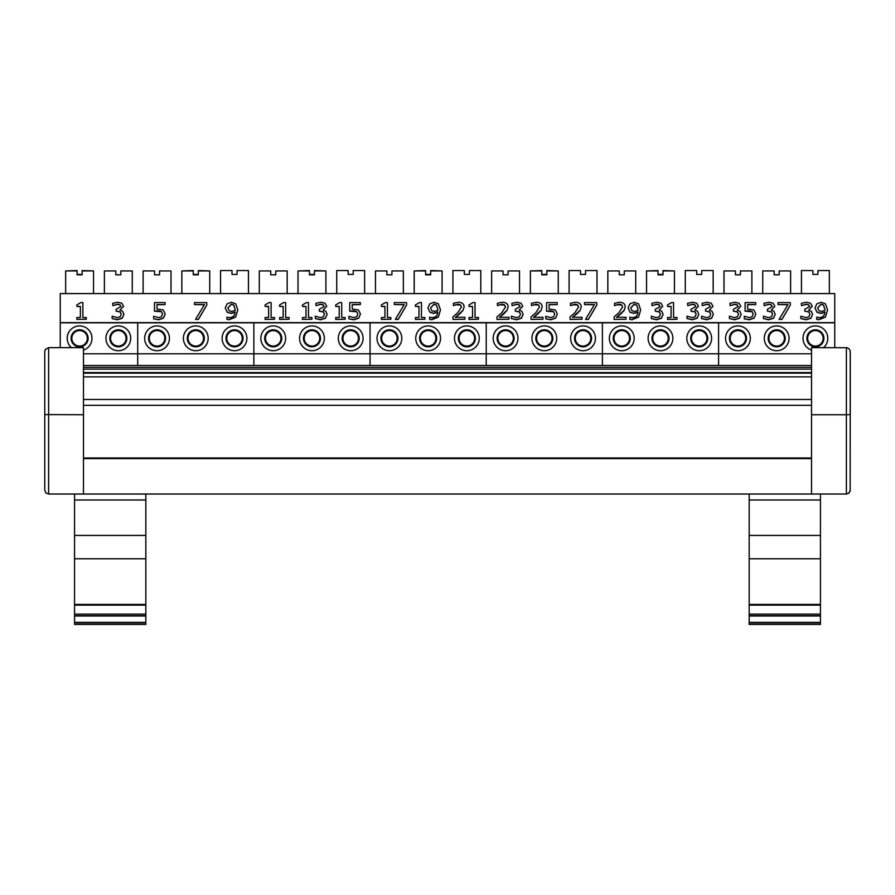 <?xml version="1.0" encoding="UTF-8"?>
<svg xmlns="http://www.w3.org/2000/svg" width="895" height="895" viewBox="0 0 895 895"><rect width="100%" height="100%" fill="white"/><g stroke="black" fill="none" stroke-linecap="round" stroke-linejoin="round"><path stroke-width="1.34" d="M811.519 365.518L83.481 365.518M811.519 376.873L83.481 376.873M811.519 399.483L83.481 399.483M811.519 405.323L83.481 405.323M811.519 494.029L846.815 494.006L848.796 493.19L850.149 491.019L850.25 351.522L849.4 349.106L847.241 347.741L811.519 347.652L811.519 494.029L83.481 494.029L83.481 347.652L48.621 347.652L45.343 349.464L44.75 351.522L44.75 414.598L44.75 351.522M820.435 558.771L749.171 558.771L749.171 624.453L820.435 624.453L820.435 499.992L749.171 499.992L749.171 494.029L145.829 494.029L145.829 499.992L74.565 499.992L74.565 624.453L145.829 624.453L145.829 499.992M850.25 351.522L850.25 414.598L846.379 414.743L846.379 494.029L849.12 492.899L850.25 490.158M811.519 414.743L846.379 414.743L846.379 347.652M83.481 494.029L48.621 494.029L48.621 347.652M83.481 414.743L44.75 414.598L44.75 490.158L45.88 492.899L48.621 494.029L45.88 492.899L44.75 490.158M820.435 499.992L820.435 494.029M749.171 499.992L749.171 558.771M820.435 535.434L749.171 535.434M820.435 616.006L749.171 616.006M749.171 624.453L820.435 624.453M145.829 535.434L74.565 535.434M145.829 558.771L74.565 558.771M145.829 616.006L74.565 616.006M74.565 494.029L74.565 499.992M829.341 293.594L829.341 270.547L817.918 270.547L817.918 274.418L812.884 274.418L812.884 270.547L801.45 270.547L801.45 293.594M811.519 350.09A12.396 12.396 0 0 1 816.71 325.993A12.396 12.396 0 0 1 823.557 347.652M823.143 338.321A7.742 7.742 0 0 0 811.519 331.609A7.742 7.742 0 0 0 811.519 345.022A7.742 7.742 0 0 0 823.143 338.321M83.481 353.805L137.696 353.805L137.696 365.518L137.696 353.805L253.867 353.805L253.867 365.518L253.867 353.805L370.049 353.805L370.049 365.518L370.049 353.805L486.231 353.805L486.231 365.518L486.231 353.805L602.402 353.805L602.402 365.518L602.402 353.805L718.584 353.805L718.584 365.518L718.584 322.826L834.755 322.826L834.755 347.652M60.245 347.652L60.245 322.826L137.696 322.826L137.696 353.805L137.696 322.826L253.867 322.826L253.867 353.805L253.867 322.826L370.049 322.826L370.049 353.805L370.049 322.826L486.231 322.826L486.231 353.805L486.231 322.826L602.402 322.826L602.402 353.805L602.402 322.826L718.584 322.826L718.584 353.805L811.519 353.805M789.066 338.321A12.396 12.396 0 0 1 770.472 349.05A12.396 12.396 0 0 1 770.472 327.581A12.396 12.396 0 0 1 789.066 338.321M750.334 338.321A12.396 12.396 0 0 1 731.752 349.05A12.396 12.396 0 0 1 731.752 327.581A12.396 12.396 0 0 1 750.334 338.321M751.889 293.594L751.889 270.939L740.467 270.939L740.467 274.81L735.433 274.81L735.433 270.939L723.999 270.939L723.999 293.594M790.609 293.594L790.609 270.939L779.187 270.939L779.187 274.81L774.153 274.81L774.153 270.939L762.73 270.939L762.73 293.594M784.412 338.321A7.742 7.742 0 0 1 772.799 345.022A7.742 7.742 0 0 1 772.799 331.609A7.742 7.742 0 0 1 784.412 338.321M745.692 338.321A7.742 7.742 0 0 1 734.068 345.022A7.742 7.742 0 0 1 734.068 331.609A7.742 7.742 0 0 1 745.692 338.321M713.158 293.594L713.158 270.547L701.736 270.547L701.736 274.418L696.702 274.418L696.702 270.547L685.279 270.547L685.279 293.594M711.615 338.321A12.396 12.396 0 0 1 693.021 349.05A12.396 12.396 0 0 1 693.021 327.581A12.396 12.396 0 0 1 711.615 338.321M706.96 338.321A7.742 7.742 0 0 0 695.348 331.609A7.742 7.742 0 0 0 695.348 345.022A7.742 7.742 0 0 0 706.96 338.321M672.883 338.321A12.396 12.396 0 0 1 654.301 349.05A12.396 12.396 0 0 1 654.301 327.581A12.396 12.396 0 0 1 672.883 338.321M634.163 338.321A12.396 12.396 0 0 1 615.57 349.05A12.396 12.396 0 0 1 615.57 327.581A12.396 12.396 0 0 1 634.163 338.321M635.707 293.594L635.707 270.939L624.285 270.939L624.285 274.81L619.25 274.81L619.25 270.939L607.828 270.939L607.828 293.594M663.005 270.939L674.438 270.939L663.005 270.547L663.005 274.81L657.97 274.81L657.97 270.547L646.548 270.939L657.97 270.939M674.438 293.594L674.438 270.939M646.548 293.594L646.548 270.939M668.241 338.321A7.742 7.742 0 0 1 656.617 345.022A7.742 7.742 0 0 1 656.617 331.609A7.742 7.742 0 0 1 668.241 338.321M629.509 338.321A7.742 7.742 0 0 1 617.897 345.022A7.742 7.742 0 0 1 617.897 331.609A7.742 7.742 0 0 1 629.509 338.321M596.987 293.594L596.987 270.547L585.554 270.547L585.554 274.418L580.519 274.418L580.519 270.547L569.097 270.547L569.097 293.594M595.432 338.321A12.396 12.396 0 0 1 576.839 349.05A12.396 12.396 0 0 1 576.839 327.581A12.396 12.396 0 0 1 595.432 338.321M590.789 338.321A7.742 7.742 0 0 0 579.166 331.609A7.742 7.742 0 0 0 579.166 345.022A7.742 7.742 0 0 0 590.789 338.321M556.712 338.321A12.396 12.396 0 0 1 538.119 349.05A12.396 12.396 0 0 1 538.119 327.581A12.396 12.396 0 0 1 556.712 338.321M517.981 338.321A12.396 12.396 0 0 1 499.388 349.05A12.396 12.396 0 0 1 499.388 327.581A12.396 12.396 0 0 1 517.981 338.321M519.525 293.594L519.525 270.939L508.103 270.939L508.103 274.81L503.068 274.81L503.068 270.939L491.646 270.939L491.646 293.594M546.834 270.939L558.256 270.939L546.834 270.547L546.834 274.81L541.799 274.81L541.799 270.547L530.377 270.939L541.799 270.939M558.256 293.594L558.256 270.939M530.377 293.594L530.377 270.939M552.058 338.321A7.742 7.742 0 0 1 540.446 345.022A7.742 7.742 0 0 1 540.446 331.609A7.742 7.742 0 0 1 552.058 338.321M513.338 338.321A7.742 7.742 0 0 1 501.715 345.022A7.742 7.742 0 0 1 501.715 331.609A7.742 7.742 0 0 1 513.338 338.321M480.805 293.594L480.805 270.547L469.383 270.547L469.383 274.418L464.348 274.418L464.348 270.547L452.926 270.547L452.926 293.594M479.261 338.321A12.396 12.396 0 0 1 460.668 349.05A12.396 12.396 0 0 1 460.668 327.581A12.396 12.396 0 0 1 479.261 338.321M474.607 338.321A7.742 7.742 0 0 0 462.995 331.609A7.742 7.742 0 0 0 462.995 345.022A7.742 7.742 0 0 0 474.607 338.321M440.53 338.321A12.396 12.396 0 0 1 421.937 349.05A12.396 12.396 0 0 1 421.937 327.581A12.396 12.396 0 0 1 440.53 338.321M401.799 338.321A12.396 12.396 0 0 1 383.217 349.05A12.396 12.396 0 0 1 383.217 327.581A12.396 12.396 0 0 1 401.799 338.321M403.354 293.594L403.354 270.939L391.932 270.939L391.932 274.81L386.897 274.81L386.897 270.939L375.475 270.939L375.475 293.594M430.652 270.939L442.074 270.939L430.652 270.547L430.652 274.81L425.617 274.81L425.617 270.547L414.195 270.939L425.617 270.939M442.074 293.594L442.074 270.939M414.195 293.594L414.195 270.939M435.887 338.321A7.742 7.742 0 0 1 424.264 345.022A7.742 7.742 0 0 1 424.264 331.609A7.742 7.742 0 0 1 435.887 338.321M397.156 338.321A7.742 7.742 0 0 1 385.544 345.022A7.742 7.742 0 0 1 385.544 331.609A7.742 7.742 0 0 1 397.156 338.321M364.623 293.594L364.623 270.547L353.201 270.547L353.201 274.418L348.166 274.418L348.166 270.547L336.744 270.547L336.744 293.594M363.079 338.321A12.396 12.396 0 0 1 344.486 349.05A12.396 12.396 0 0 1 344.486 327.581A12.396 12.396 0 0 1 363.079 338.321M358.425 338.321A7.742 7.742 0 0 0 346.812 331.609A7.742 7.742 0 0 0 346.812 345.022A7.742 7.742 0 0 0 358.425 338.321M324.348 338.321A12.396 12.396 0 0 1 305.766 349.05A12.396 12.396 0 0 1 305.766 327.581A12.396 12.396 0 0 1 324.348 338.321M285.628 338.321A12.396 12.396 0 0 1 267.034 349.05A12.396 12.396 0 0 1 267.034 327.581A12.396 12.396 0 0 1 285.628 338.321M287.172 293.594L287.172 270.939L275.749 270.939L275.749 274.81L270.715 274.81L270.715 270.939L259.293 270.939L259.293 293.594M314.481 270.939L325.903 270.939L314.481 270.547L314.481 274.81L309.446 274.81L309.446 270.547L298.013 270.939L309.446 270.939M325.903 293.594L325.903 270.939M298.013 293.594L298.013 270.939M319.705 338.321A7.742 7.742 0 0 1 308.081 345.022A7.742 7.742 0 0 1 308.081 331.609A7.742 7.742 0 0 1 319.705 338.321M280.974 338.321A7.742 7.742 0 0 1 269.361 345.022A7.742 7.742 0 0 1 269.361 331.609A7.742 7.742 0 0 1 280.974 338.321M248.452 293.594L248.452 270.547L237.03 270.547L237.03 274.418L231.995 274.418L231.995 270.547L220.562 270.547L220.562 293.594M246.897 338.321A12.396 12.396 0 0 1 228.315 349.05A12.396 12.396 0 0 1 228.315 327.581A12.396 12.396 0 0 1 246.897 338.321M242.254 338.321A7.742 7.742 0 0 0 230.63 331.609A7.742 7.742 0 0 0 230.63 345.022A7.742 7.742 0 0 0 242.254 338.321M208.177 338.321A12.396 12.396 0 0 1 189.583 349.05A12.396 12.396 0 0 1 189.583 327.581A12.396 12.396 0 0 1 208.177 338.321M169.446 338.321A12.396 12.396 0 0 1 150.863 349.05A12.396 12.396 0 0 1 150.863 327.581A12.396 12.396 0 0 1 169.446 338.321M171.001 293.594L171.001 270.939L159.567 270.939L159.567 274.81L154.533 274.81L154.533 270.939L143.111 270.939L143.111 293.594M198.298 270.939L209.721 270.939L198.298 270.547L198.298 274.81L193.264 274.81L193.264 270.547L181.842 270.939L193.264 270.939M209.721 293.594L209.721 270.939M181.842 293.594L181.842 270.939M203.523 338.321A7.742 7.742 0 0 1 191.91 345.022A7.742 7.742 0 0 1 191.91 331.609A7.742 7.742 0 0 1 203.523 338.321M164.803 338.321A7.742 7.742 0 0 1 153.179 345.022A7.742 7.742 0 0 1 153.179 331.609A7.742 7.742 0 0 1 164.803 338.321M82.116 270.939L93.55 270.939L82.116 270.547L82.116 274.81L77.082 274.81L77.082 270.547L65.659 270.939L77.082 270.939M82.116 274.418L77.082 274.418M159.567 274.81L154.533 274.81M132.27 293.594L132.27 270.939L120.847 270.939L120.847 274.81L115.813 274.81L115.813 270.939L104.391 270.939L104.391 293.594M198.298 274.418L193.264 274.418M275.749 274.81L270.715 274.81M237.03 270.939L237.03 274.418M231.995 274.418L231.995 270.939M314.481 274.418L309.446 274.418M391.932 274.81L386.897 274.81M353.201 270.939L353.201 274.418M348.166 274.418L348.166 270.939M430.652 274.418L425.617 274.418M508.103 274.81L503.068 274.81M469.383 270.939L469.383 274.418M464.348 274.418L464.348 270.939M546.834 274.418L541.799 274.418M624.285 274.81L619.25 274.81M585.554 270.939L585.554 274.418M580.519 274.418L580.519 270.939M663.005 274.418L657.97 274.418M740.467 274.81L735.433 274.81M701.736 270.939L701.736 274.418M696.702 274.418L696.702 270.939M120.847 274.81L115.813 274.81M93.55 293.594L93.55 270.939M65.659 293.594L65.659 270.939M130.726 338.321A12.396 12.396 0 0 1 112.132 349.05A12.396 12.396 0 0 1 112.132 327.581A12.396 12.396 0 0 1 130.726 338.321M126.072 338.321A7.742 7.742 0 0 1 114.459 345.022A7.742 7.742 0 0 1 114.459 331.609A7.742 7.742 0 0 1 126.072 338.321M71.455 347.652A12.396 12.396 0 0 1 74.475 327.033A12.396 12.396 0 0 1 91.995 338.321A12.396 12.396 0 0 1 83.481 350.09M87.352 338.321A7.742 7.742 0 0 1 75.728 345.022A7.742 7.742 0 0 1 75.728 331.609A7.742 7.742 0 0 1 87.352 338.321M817.918 270.939L817.918 274.418M812.884 274.418L812.884 270.939M779.187 274.81L774.153 274.81M824.933 309.435L824.877 310.487L821.409 311.404L818.947 310.822L817.627 307.925L821.129 304.11L823.557 305.05L824.933 309.435M824.933 309.636L823.557 305.251L821.129 304.311L817.627 308.025M821.151 302.286L816.811 303.853L814.998 308.025L817.101 312.265L820.827 313.239L824.866 312.086C824.541 315.711 822.662 317.557 819.216 317.635L816.676 317.188L816.676 319.325L818.869 319.56L825.414 316.908L827.551 309.938L825.447 303.785L821.151 302.286M816.676 319.325L818.869 319.75L825.414 317.098L827.551 309.938M824.866 312.288L820.827 313.44L817.101 312.265M817.101 312.456L814.998 308.025M790.307 305.117L781.928 319.425L779.176 319.425L781.928 319.235L790.307 305.117L790.307 302.633L778.024 302.633L778.024 304.58L788.025 304.58L779.176 319.235M787.902 304.781L778.024 304.58M755.839 313.955L754.127 318.15L749.372 319.783L744.304 318.844L749.372 319.582L754.127 317.949L755.839 313.955L753.847 309.95L747.605 309.01L747.605 304.58L755.727 304.58L755.727 302.633L745.11 302.633L745.11 311.18L748.936 310.778L752.102 311.55L753.198 313.944L752.214 316.651L749.417 317.658L744.304 316.282L744.304 318.642M753.198 314.145L752.102 311.55M752.102 311.751L745.11 311.18M747.605 309.01L747.605 304.781L755.727 304.58M710.339 306.716L709.31 304.915L706.96 304.401L702.273 305.654L706.96 304.199L709.31 304.714L710.339 306.515L705.528 309.301L705.528 311.147L709.545 311.74L710.708 314.145L709.645 316.729L706.714 317.658L701.579 316.203L701.579 318.564L706.871 319.582L711.637 318.049L713.349 314.302L711.995 311.236L709.388 310.006L712.968 306.291L711.245 303.215L707.162 302.275L702.116 303.304L702.273 305.654M709.388 310.006L712.968 306.291M701.579 318.564L706.871 319.783L711.637 318.251L713.349 314.302M710.708 314.346L709.545 311.941L705.528 311.147M676.989 319.235L667.547 319.425L676.989 319.235L676.989 317.535L673.555 317.535L673.555 302.577L671.541 302.577L667.547 304.893L667.547 306.414L671.06 306.414L671.06 317.535L667.547 317.535L667.547 319.235M671.06 317.535L671.06 306.605L667.547 306.414M673.555 302.778L673.555 317.535M626.053 319.235L614.115 319.425L626.053 319.235L626.053 317.311L616.543 317.311L624.251 310.162L625.258 306.84C625.146 303.92 623.222 302.398 619.485 302.275L614.518 303.271L614.518 305.642L619.295 304.199L621.667 304.871L622.618 306.963L618.792 312.881L614.115 316.875L614.115 319.235M622.618 307.164L621.667 305.072L616.543 304.725M616.543 304.926L614.664 305.642M624.251 310.162L625.258 306.84M624.251 310.364L621.667 313.004M621.667 313.205L616.543 317.501M582.03 319.235L570.081 319.425L582.03 319.235L582.03 317.311L572.52 317.311L580.217 310.162L581.224 306.84C581.112 303.92 579.188 302.398 575.451 302.275L570.495 303.271L570.495 305.642L575.261 304.199L577.633 304.871L578.595 306.963L574.758 312.881L570.081 316.875L570.081 319.235M578.595 307.164L577.633 305.072L572.52 304.725M572.52 304.926L570.641 305.642M580.217 310.162L581.224 306.84M580.217 310.364L577.633 313.004M577.633 313.205L572.52 317.501M542.985 319.235L531.048 319.425L542.985 319.235L542.985 317.311L533.476 317.311L541.184 310.162L542.191 306.84C542.068 303.92 540.144 302.398 536.407 302.275L531.451 303.271L531.451 305.642L536.228 304.199L538.589 304.871L539.551 306.963L535.725 312.881L531.048 316.875L531.048 319.235M539.551 307.164L538.589 305.072L533.476 304.725M533.476 304.926L531.596 305.642M541.184 310.162L542.191 306.84M541.184 310.364L538.589 313.004M538.589 313.205L533.476 317.501M508.942 319.235L496.993 319.425L508.942 319.235L508.942 317.311L499.432 317.311L507.129 310.162L508.136 306.84C508.024 303.92 506.1 302.398 502.363 302.275L497.407 303.271L497.407 305.642L502.173 304.199L504.545 304.871L505.496 306.963L501.67 312.881L496.993 316.875L496.993 319.235M505.496 307.164L504.545 305.072L499.432 304.725M499.432 304.926L497.542 305.642M507.129 310.162L508.136 306.84M507.129 310.364L504.545 313.004M504.545 313.205L499.432 317.501M464.908 319.235L452.971 319.425L464.908 319.235L464.908 317.311L455.398 317.311L463.107 310.162L464.102 306.84C463.99 303.92 462.066 302.398 458.329 302.275L453.373 303.271L453.373 305.642L458.139 304.199L460.511 304.871L461.473 306.963L457.647 312.881L452.971 316.875L452.971 319.235M461.473 307.164L460.511 305.072L455.398 304.725M455.398 304.926L453.519 305.642M463.107 310.162L464.102 306.84M463.107 310.364L460.511 313.004M460.511 313.205L455.398 317.501M437.856 309.435L437.812 310.487L434.343 311.404L431.882 310.822L430.562 307.925L434.064 304.11L436.491 305.05L437.856 309.435M437.856 309.636L436.491 305.251L434.064 304.311L430.562 308.025M434.075 302.286L429.745 303.853L427.922 308.025L430.025 312.265L433.762 313.239L437.789 312.086C437.465 315.711 435.585 317.557 432.14 317.635L429.6 317.188L429.6 319.325L431.804 319.56L438.337 316.908L440.474 309.938L438.371 303.785L434.075 302.286M429.6 319.325L431.804 319.75L438.337 317.098L440.474 309.938M437.789 312.288L433.762 313.44L430.025 312.265M430.025 312.456L427.922 308.025M406.565 305.117L398.185 319.425L395.422 319.425L398.185 319.235L406.565 305.117L406.565 302.633L394.281 302.633L394.281 304.58L404.272 304.58L395.422 319.235M404.16 304.781L394.281 304.58M360.45 313.955L358.738 318.15L353.984 319.783L348.916 318.844L353.984 319.582L358.738 317.949L360.45 313.955L358.459 309.95L352.216 309.01L352.216 304.58L360.338 304.58L360.338 302.633L349.721 302.633L349.721 311.18L353.547 310.778L356.713 311.55L357.81 313.944L356.825 316.651L354.028 317.658L348.916 316.282L348.916 318.642M357.81 314.145L356.713 311.55M356.713 311.751L349.721 311.18M352.216 309.01L352.216 304.781L360.338 304.58M324.091 306.716L323.073 304.915L320.723 304.401L316.024 305.654L320.723 304.199L323.073 304.714L324.091 306.515L319.291 309.301L319.291 311.147L323.308 311.74L324.471 314.145L323.408 316.729L320.466 317.658L315.342 316.203L315.342 318.564L320.623 319.582L325.4 318.049L327.111 314.302L325.758 311.236L323.151 310.006L326.731 306.291L325.008 303.215L320.925 302.275L315.868 303.304L316.024 305.654M323.151 310.006L326.731 306.291M315.342 318.564L320.623 319.783L325.4 318.251L327.111 314.302M324.471 314.346L323.308 311.941L319.291 311.147M289.085 319.235L279.643 319.425L289.085 319.235L289.085 317.535L285.65 317.535L285.65 302.577L283.648 302.577L279.643 304.893L279.643 306.414L283.156 306.414L283.156 317.535L279.643 317.535L279.643 319.235M283.156 317.535L283.156 306.605L279.643 306.414M285.65 302.778L285.65 317.535M206.767 305.117L198.388 319.425L195.636 319.425L198.388 319.235L206.767 305.117L206.767 302.633L194.483 302.633L194.483 304.58L204.485 304.58L195.636 319.235M204.362 304.781L194.483 304.58M120.926 306.716L119.908 304.915L117.547 304.401L112.859 305.654L117.547 304.199L119.908 304.714L120.926 306.515L116.126 309.301L116.126 311.147L120.143 311.74L121.306 314.145L120.232 316.729L117.301 317.658L112.166 316.203L112.166 318.564L117.458 319.582L122.223 318.049L123.935 314.302L122.593 311.236L119.986 310.006L123.566 306.291L121.832 303.215L117.76 302.275L112.703 303.304L112.859 305.654M119.986 310.006L123.566 306.291M112.166 318.564L117.458 319.783L122.223 318.251L123.935 314.302M121.306 314.346L120.143 311.941L116.126 311.147M86.312 319.235L76.858 319.425L86.312 319.235L86.312 317.535L82.877 317.535L82.877 302.577L80.863 302.577L76.858 304.893L76.858 306.414L80.382 306.414L80.382 317.535L76.858 317.535L76.858 319.235M80.382 317.535L80.382 306.605L76.858 306.414M82.877 302.778L82.877 317.535M165.206 313.955L163.494 318.15L158.739 319.783L153.672 318.844L158.739 319.582L163.494 317.949L165.206 313.955L163.214 309.95L156.972 309.01L156.972 304.58L165.094 304.58L165.094 302.633L154.477 302.633L154.477 311.18L158.303 310.778L161.469 311.55L162.566 313.944L161.581 316.651L158.784 317.658L153.672 316.282L153.672 318.642M162.566 314.145L161.469 311.55M161.469 311.751L154.477 311.18M156.972 309.01L156.972 304.781L165.094 304.58M235.172 309.435L235.128 310.487L231.66 311.404L229.198 310.822L227.878 307.925L231.38 304.11L233.808 305.05L235.172 309.435M235.172 309.636L233.808 305.251L231.38 304.311L227.878 308.025M231.391 302.286L227.061 303.853L225.238 308.025L227.341 312.265L231.078 313.239L235.105 312.086C234.781 315.711 232.901 317.557 229.456 317.635L226.916 317.188L226.916 319.325L229.12 319.56L235.653 316.908L237.79 309.938L235.687 303.785L231.391 302.286M226.916 319.325L229.12 319.75L235.653 317.098L237.79 309.938M235.105 312.288L231.078 313.44L227.341 312.265M227.341 312.456L225.238 308.025M274.552 319.235L265.11 319.425L274.552 319.235L274.552 317.535L271.118 317.535L271.118 302.577L269.115 302.577L265.11 304.893L265.11 306.414L268.623 306.414L268.623 317.535L265.11 317.535L265.11 319.235M268.623 317.535L268.623 306.605L265.11 306.414M271.118 302.778L271.118 317.535M311.93 319.235L302.488 319.425L311.93 319.235L311.93 317.535L308.495 317.535L308.495 302.577L306.493 302.577L302.488 304.893L302.488 306.414L306 306.414L306 317.535L302.488 317.535L302.488 319.235M306 317.535L306 306.605L302.488 306.414M308.495 302.778L308.495 317.535M345.157 319.235L335.703 319.425L345.157 319.235L345.157 317.535L341.711 317.535L341.711 302.577L339.708 302.577L335.703 304.893L335.703 306.414L339.216 306.414L339.216 317.535L335.703 317.535L335.703 319.235M339.216 317.535L339.216 306.605L335.703 306.414M341.711 302.778L341.711 317.535M390.846 319.235L381.404 319.425L390.846 319.235L390.846 317.535L387.412 317.535L387.412 302.577L385.398 302.577L381.404 304.893L381.404 306.414L384.917 306.414L384.917 317.535L381.404 317.535L381.404 319.235M384.917 317.535L384.917 306.605L381.404 306.414M387.412 302.778L387.412 317.535M424.89 319.235L415.448 319.425L424.89 319.235L424.89 317.535L421.455 317.535L421.455 302.577L419.453 302.577L415.448 304.893L415.448 306.414L418.961 306.414L418.961 317.535L415.448 317.535L415.448 319.235M418.961 317.535L418.961 306.605L415.448 306.414M421.455 302.778L421.455 317.535M478.467 319.235L469.014 319.425L478.467 319.235L478.467 317.535L475.032 317.535L475.032 302.577L473.019 302.577L469.014 304.893L469.014 306.414L472.538 306.414L472.538 317.535L469.014 317.535L469.014 319.235M472.538 317.535L472.538 306.605L469.014 306.414M475.032 302.778L475.032 317.535M520.129 306.716L519.1 304.915L516.751 304.401L512.063 305.654L516.751 304.199L519.1 304.714L520.129 306.515L515.319 309.301L515.319 311.147L519.346 311.74L520.498 314.145L519.436 316.729L516.505 317.658L511.369 316.203L511.369 318.564L516.661 319.582L521.427 318.049L523.139 314.302L521.785 311.236L519.178 310.006L522.758 306.291L521.035 303.215L516.952 302.275L511.906 303.304L512.063 305.654M519.178 310.006L522.758 306.291M511.369 318.564L516.661 319.783L521.427 318.251L523.139 314.302M520.498 314.346L519.346 311.941L515.319 311.147M557.317 313.955L555.605 318.15L550.85 319.783L545.782 318.844L550.85 319.582L555.605 317.949L557.317 313.955L555.325 309.95L549.071 309.01L549.071 304.58L557.205 304.58L557.205 302.633L546.577 302.633L546.577 311.18L550.414 310.778L553.58 311.55L554.676 313.944L553.692 316.651L550.895 317.658L545.782 316.282L545.782 318.642M554.676 314.145L553.58 311.55M553.58 311.751L546.577 311.18M549.071 309.01L549.071 304.781L557.205 304.58M596.775 305.117L588.395 319.425L585.632 319.425L588.395 319.235L596.775 305.117L596.775 302.633L584.491 302.633L584.491 304.58L594.481 304.58L585.632 319.235M594.369 304.781L584.491 304.58M638.046 309.435L638.001 310.487L634.533 311.404L632.071 310.822L630.751 307.925L634.253 304.11L636.681 305.05L638.046 309.435M638.046 309.636L636.681 305.251L634.253 304.311L630.751 308.025M634.264 302.286L629.935 303.853L628.111 308.025L630.214 312.265L633.951 313.239L637.978 312.086C637.654 315.711 635.774 317.557 632.329 317.635L629.789 317.188L629.789 319.325L631.993 319.56L638.527 316.908L640.663 309.938L638.56 303.785L634.264 302.286M629.789 319.325L631.993 319.75L638.527 317.098L640.663 309.938M637.978 312.288L633.951 313.44L630.214 312.265M630.214 312.456L628.111 308.025M660.096 306.716L659.067 304.915L656.717 304.401L652.03 305.654L656.717 304.199L659.067 304.714L660.096 306.515L655.285 309.301L655.285 311.147L659.302 311.74L660.465 314.145L659.402 316.729L656.471 317.658L651.336 316.203L651.336 318.564L656.628 319.582L661.394 318.049L663.106 314.302L661.752 311.236L659.145 310.006L662.725 306.291L661.002 303.215L656.919 302.275L651.873 303.304L652.03 305.654M659.145 310.006L662.725 306.291M651.336 318.564L656.628 319.783L661.394 318.251L663.106 314.302M660.465 314.346L659.302 311.941L655.285 311.147M695.807 306.716L694.788 304.915L692.428 304.401L687.74 305.654L692.428 304.199L694.788 304.714L695.807 306.515L691.007 309.301L691.007 311.147L695.023 311.74L696.176 314.145L695.113 316.729L692.182 317.658L687.047 316.203L687.047 318.564L692.338 319.582L697.104 318.049L698.816 314.302L697.462 311.236L694.867 310.006L698.436 306.291L696.713 303.215L692.629 302.275L687.584 303.304L687.74 305.654M694.867 310.006L698.436 306.291M687.047 318.564L692.338 319.783L697.104 318.251L698.816 314.302M696.176 314.346L695.023 311.941L691.007 311.147M738.174 306.716L737.156 304.915L734.795 304.401L730.107 305.654L734.795 304.199L737.156 304.714L738.174 306.515L733.374 309.301L733.374 311.147L737.39 311.74L738.543 314.145L737.48 316.729L734.549 317.658L729.414 316.203L729.414 318.564L734.705 319.582L739.471 318.049L741.183 314.302L739.829 311.236L737.234 310.006L740.803 306.291L739.08 303.215L734.996 302.275L729.951 303.304L730.107 305.654M737.234 310.006L740.803 306.291M729.414 318.564L734.705 319.783L739.471 318.251L741.183 314.302M738.543 314.346L737.39 311.941L733.374 311.147M772.217 306.716L771.199 304.915L768.85 304.401L764.151 305.654L768.85 304.199L771.199 304.714L772.217 306.515L767.418 309.301L767.418 311.147L771.434 311.74L772.598 314.145L771.535 316.729L768.592 317.658L763.469 316.203L763.469 318.564L768.749 319.582L773.526 318.049L775.238 314.302L773.884 311.236L771.277 310.006L774.857 306.291L773.135 303.215L769.051 302.275L763.994 303.304L764.151 305.654M771.277 310.006L774.857 306.291M763.469 318.564L768.749 319.783L773.526 318.251L775.238 314.302M772.598 314.346L771.434 311.941L767.418 311.147M809.595 306.716L808.577 304.915L806.227 304.401L801.528 305.654L806.227 304.199L808.577 304.714L809.595 306.515L804.795 309.301L804.795 311.147L808.812 311.74L809.975 314.145L808.901 316.729L805.97 317.658L800.846 316.203L800.846 318.564L806.126 319.582L810.904 318.049L812.615 314.302L811.262 311.236L808.655 310.006L812.235 306.291L810.512 303.215L806.429 302.275L801.372 303.304L801.528 305.654M808.655 310.006L812.235 306.291M800.846 318.564L806.126 319.783L810.904 318.251L812.615 314.302M809.975 314.346L808.812 311.941L804.795 311.147M60.245 322.625L834.755 322.625L834.755 293.594L60.245 293.594L60.245 322.826L834.755 322.625M811.519 367.364L83.481 367.364M811.519 369.12L83.481 369.12M811.519 372.555L83.481 372.555M811.519 457.994L83.481 457.994M811.519 458.598L83.481 458.598M820.435 604.427L749.171 604.427M820.435 614.115L749.171 614.115M820.435 615.671L749.171 615.671M820.435 622.394L749.171 622.394M820.435 622.886L749.171 622.886M145.829 604.427L74.565 604.427M145.829 614.115L74.565 614.115M145.829 615.671L74.565 615.671M145.829 622.394L74.565 622.394M145.829 622.886L74.565 622.886M823.915 338.321A8.525 8.525 0 0 1 811.138 345.694A8.525 8.525 0 0 1 811.138 330.937A8.525 8.525 0 0 1 823.915 338.321M785.195 338.321A8.525 8.525 0 0 1 772.407 345.694A8.525 8.525 0 0 1 772.407 330.937A8.525 8.525 0 0 1 785.195 338.321M746.464 338.321A8.525 8.525 0 0 1 733.687 345.694A8.525 8.525 0 0 1 733.687 330.937A8.525 8.525 0 0 1 746.464 338.321M707.744 338.321A8.525 8.525 0 0 1 694.956 345.694A8.525 8.525 0 0 1 694.956 330.937A8.525 8.525 0 0 1 707.744 338.321M669.012 338.321A8.525 8.525 0 0 1 656.236 345.694A8.525 8.525 0 0 1 656.236 330.937A8.525 8.525 0 0 1 669.012 338.321M630.281 338.321A8.525 8.525 0 0 1 617.505 345.694A8.525 8.525 0 0 1 617.505 330.937A8.525 8.525 0 0 1 630.281 338.321M591.561 338.321A8.525 8.525 0 0 1 578.785 345.694A8.525 8.525 0 0 1 578.785 330.937A8.525 8.525 0 0 1 591.561 338.321M552.83 338.321A8.525 8.525 0 0 1 540.054 345.694A8.525 8.525 0 0 1 540.054 330.937A8.525 8.525 0 0 1 552.83 338.321M514.11 338.321A8.525 8.525 0 0 1 501.334 345.694A8.525 8.525 0 0 1 501.334 330.937A8.525 8.525 0 0 1 514.11 338.321M475.379 338.321A8.525 8.525 0 0 1 462.603 345.694A8.525 8.525 0 0 1 462.603 330.937A8.525 8.525 0 0 1 475.379 338.321M436.659 338.321A8.525 8.525 0 0 1 423.872 345.694A8.525 8.525 0 0 1 423.872 330.937A8.525 8.525 0 0 1 436.659 338.321M397.928 338.321A8.525 8.525 0 0 1 385.152 345.694A8.525 8.525 0 0 1 385.152 330.937A8.525 8.525 0 0 1 397.928 338.321M359.208 338.321A8.525 8.525 0 0 1 346.421 345.694A8.525 8.525 0 0 1 346.421 330.937A8.525 8.525 0 0 1 359.208 338.321M320.477 338.321A8.525 8.525 0 0 1 307.701 345.694A8.525 8.525 0 0 1 307.701 330.937A8.525 8.525 0 0 1 320.477 338.321M281.757 338.321A8.525 8.525 0 0 1 268.97 345.694A8.525 8.525 0 0 1 268.97 330.937A8.525 8.525 0 0 1 281.757 338.321M243.026 338.321A8.525 8.525 0 0 1 230.25 345.694A8.525 8.525 0 0 1 230.25 330.937A8.525 8.525 0 0 1 243.026 338.321M204.306 338.321A8.525 8.525 0 0 1 191.519 345.694A8.525 8.525 0 0 1 191.519 330.937A8.525 8.525 0 0 1 204.306 338.321M165.575 338.321A8.525 8.525 0 0 1 152.799 345.694A8.525 8.525 0 0 1 152.799 330.937A8.525 8.525 0 0 1 165.575 338.321M126.844 338.321A8.525 8.525 0 0 1 114.068 345.694A8.525 8.525 0 0 1 114.068 330.937A8.525 8.525 0 0 1 126.844 338.321M88.124 338.321A8.525 8.525 0 0 1 75.348 345.694A8.525 8.525 0 0 1 75.348 330.937A8.525 8.525 0 0 1 88.124 338.321M811.519 373.159L83.481 373.159M820.435 605.132L749.171 605.132M145.829 605.132L74.565 605.132M145.829 624.453L74.565 624.453"/></g></svg>
